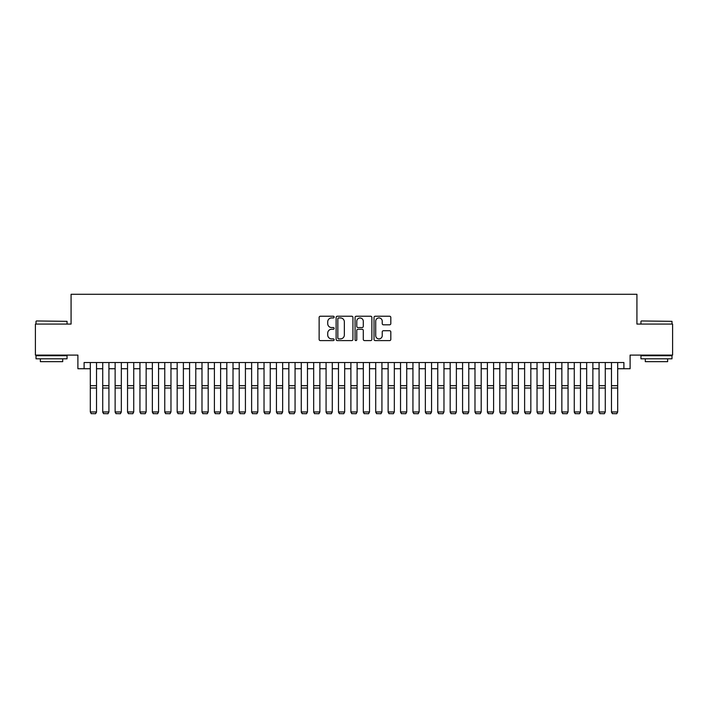 <?xml version="1.0" encoding="UTF-8"?>
<svg xmlns="http://www.w3.org/2000/svg" width="708" height="708" viewBox="0 0 708 708"><rect width="100%" height="100%" fill="white"/><g stroke="black" fill="none" stroke-linecap="round" stroke-linejoin="round"><path stroke-width="1.06" d="M334.149 317.078A0.85 0.85 0 0 0 333.291 316.228L320.352 316.228A1.221 1.221 0 0 0 319.131 317.45L319.131 339.371A1.221 1.221 0 0 0 320.352 340.592L333.291 340.592A0.85 0.85 0 0 0 334.149 339.734A0.85 0.85 0 0 0 333.291 338.884L331.618 338.884A3.894 3.894 0 0 1 327.724 334.99L327.724 333.158A3.894 3.894 0 0 1 331.618 329.264L333.291 329.264A0.85 0.85 0 0 0 334.149 328.406A0.85 0.85 0 0 0 333.291 327.556L331.618 327.556A3.894 3.894 0 0 1 327.724 323.662L327.724 321.83A3.894 3.894 0 0 1 331.618 317.936L333.291 317.936A0.85 0.85 0 0 0 334.149 317.078M389.595 324.813A1.221 1.221 0 0 0 390.816 323.6L390.816 317.45A1.221 1.221 0 0 0 389.595 316.228L375.222 316.228A1.221 1.221 0 0 0 374.01 317.45L374.01 339.371A1.221 1.221 0 0 0 375.222 340.592L389.595 340.592A1.221 1.221 0 0 0 390.816 339.371L390.816 331.937A1.221 1.221 0 0 0 389.595 330.724L383.444 330.724A1.221 1.221 0 0 0 382.231 331.937L382.231 335.627A3.257 3.257 0 0 1 378.966 338.884A3.257 3.257 0 0 1 375.709 335.627L375.709 321.193A3.257 3.257 0 0 1 378.966 317.936A3.257 3.257 0 0 1 382.231 321.193L382.231 323.6A1.221 1.221 0 0 0 383.444 324.813L389.595 324.813M84.102 368.735L84.102 362.531L623.898 362.531L623.898 368.735L630.102 368.735L630.102 355.089L672.6 355.089L672.6 324.069L636.926 324.069L636.926 294.28L71.074 294.28L71.074 324.069L35.4 324.069L35.4 355.089L77.898 355.089L77.898 368.735L90.305 368.735M352.938 317.45A1.221 1.221 0 0 0 351.717 316.228L337.344 316.228A1.221 1.221 0 0 0 336.123 317.45L336.123 339.371A1.221 1.221 0 0 0 337.344 340.592L351.717 340.592A1.221 1.221 0 0 0 352.938 339.371L352.938 317.45M356.283 316.228L370.656 316.228A1.221 1.221 0 0 1 371.877 317.45L371.877 339.371A1.221 1.221 0 0 1 370.656 340.592L364.505 340.592A1.221 1.221 0 0 1 363.284 339.371L363.284 330.477A1.221 1.221 0 0 0 362.071 329.264L357.991 329.264A1.221 1.221 0 0 0 356.77 330.477L356.77 339.734A0.85 0.85 0 0 1 355.92 340.592A0.85 0.85 0 0 1 355.062 339.734L355.062 317.45A1.221 1.221 0 0 1 356.283 316.228M96.518 368.735L102.722 368.735M108.926 368.735L115.13 368.735M121.334 368.735L127.537 368.735M133.741 368.735L139.945 368.735M146.149 368.735L152.353 368.735M158.557 368.735L164.76 368.735M170.964 368.735L177.168 368.735M183.381 368.735L189.585 368.735M195.789 368.735L201.992 368.735M208.196 368.735L214.4 368.735M220.604 368.735L226.808 368.735M233.012 368.735L239.216 368.735M245.419 368.735L251.623 368.735M257.827 368.735L264.031 368.735M270.244 368.735L276.447 368.735M282.651 368.735L288.855 368.735M295.059 368.735L301.263 368.735M307.467 368.735L313.671 368.735M319.874 368.735L326.078 368.735M332.282 368.735L338.486 368.735M344.69 368.735L350.894 368.735M357.106 368.735L363.31 368.735M369.514 368.735L375.718 368.735M381.922 368.735L388.126 368.735M394.329 368.735L400.533 368.735M406.737 368.735L412.941 368.735M419.145 368.735L425.349 368.735M431.553 368.735L437.756 368.735M443.969 368.735L450.173 368.735M456.377 368.735L462.581 368.735M468.785 368.735L474.988 368.735M481.192 368.735L487.396 368.735M493.6 368.735L499.804 368.735M506.008 368.735L512.211 368.735M518.415 368.735L524.619 368.735M530.832 368.735L537.036 368.735M543.24 368.735L549.443 368.735M555.647 368.735L561.851 368.735M568.055 368.735L574.259 368.735M580.463 368.735L586.667 368.735M592.87 368.735L599.074 368.735M605.278 368.735L611.482 368.735M617.695 368.735L623.898 368.735M338.681 317.936A0.85 0.85 0 0 0 337.831 318.786L337.831 338.035A0.85 0.85 0 0 0 338.681 338.884L340.451 338.884A3.894 3.894 0 0 0 344.345 334.99L344.345 321.83A3.894 3.894 0 0 0 340.451 317.936L338.681 317.936M363.284 321.255A3.257 3.257 0 0 0 360.027 317.998A3.257 3.257 0 0 0 356.77 321.255L356.77 326.335A1.221 1.221 0 0 0 357.991 327.556L362.071 327.556A1.221 1.221 0 0 0 363.284 326.335L363.284 321.255M96.518 362.531L96.518 412.171L95.58 413.72L91.243 413.622L95.58 413.72M91.243 413.72L90.305 411.95L96.518 411.95L95.58 413.622M90.305 362.531L90.305 411.95L91.243 413.622M36.391 320.963L67.039 321.335L36.391 320.963M51.534 358.814L36.02 358.814L36.02 355.708L67.039 355.708L67.039 358.814L51.534 358.814M62.702 358.814L62.702 361.664L40.365 361.664L40.365 358.814M641.333 320.963L671.981 321.335L641.333 320.963M656.466 358.814L640.961 358.814L640.961 355.708L671.981 355.708L671.981 358.814L656.466 358.814M667.635 358.814L667.635 361.664L645.298 361.664L645.298 358.814M102.722 412.171L103.651 413.72L102.722 411.95L108.926 411.95L107.997 413.72L103.651 413.622L107.997 413.72M115.13 412.171L116.059 413.72L115.13 411.95L121.334 411.95L120.404 413.72L116.059 413.622L120.404 413.72M127.537 412.171L128.467 413.72L127.537 411.95L133.741 411.95L132.812 413.72L128.467 413.622L132.812 413.72M139.945 412.171L140.874 413.72L139.945 411.95L146.149 411.95L145.22 413.72L140.874 413.622L145.22 413.72M108.926 362.531L108.926 411.95L107.997 413.622M102.722 362.531L102.722 411.95L103.651 413.622M121.334 362.531L121.334 411.95L120.404 413.622M115.13 362.531L115.13 411.95L116.059 413.622M133.741 362.531L133.741 411.95L132.812 413.622M127.537 362.531L127.537 411.95L128.467 413.622M146.149 362.531L146.149 411.95L145.22 413.622M139.945 362.531L139.945 411.95L140.874 413.622M152.353 412.171L153.282 413.72L152.353 411.95L158.557 411.95L157.627 413.72L153.282 413.622L157.627 413.72M158.557 362.531L158.557 411.95L157.627 413.622M152.353 362.531L152.353 411.95L153.282 413.622M164.76 412.171L165.69 413.72L164.76 411.95L170.964 411.95L170.035 413.72L165.69 413.622L170.035 413.72M170.964 362.531L170.964 411.95L170.035 413.622M164.76 362.531L164.76 411.95L165.69 413.622M177.168 412.171L178.106 413.72L177.168 411.95L183.381 411.95L182.443 413.72L178.106 413.622L182.443 413.72M183.381 362.531L183.381 411.95L182.443 413.622M177.168 362.531L177.168 411.95L178.106 413.622M189.585 412.171L190.514 413.72L189.585 411.95L195.789 411.95L194.859 413.72L190.514 413.622L194.859 413.72M195.789 362.531L195.789 411.95L194.859 413.622M189.585 362.531L189.585 411.95L190.514 413.622M201.992 412.171L202.922 413.72L201.992 411.95L208.196 411.95L207.267 413.72L202.922 413.622L207.267 413.72M208.196 362.531L208.196 411.95L207.267 413.622M201.992 362.531L201.992 411.95L202.922 413.622M214.4 412.171L215.329 413.72L214.4 411.95L220.604 411.95L219.675 413.72L215.329 413.622L219.675 413.72M220.604 362.531L220.604 411.95L219.675 413.622M214.4 362.531L214.4 411.95L215.329 413.622M226.808 412.171L227.737 413.72L226.808 411.95L233.012 411.95L232.082 413.72L227.737 413.622L232.082 413.72M233.012 362.531L233.012 411.95L232.082 413.622M226.808 362.531L226.808 411.95L227.737 413.622M239.216 412.171L240.145 413.72L239.216 411.95L245.419 411.95L244.49 413.72L240.145 413.622L244.49 413.72M245.419 362.531L245.419 411.95L244.49 413.622M239.216 362.531L239.216 411.95L240.145 413.622M251.623 412.171L252.552 413.72L251.623 411.95L257.827 411.95L256.898 413.72L252.552 413.622L256.898 413.72M257.827 362.531L257.827 411.95L256.898 413.622M251.623 362.531L251.623 411.95L252.552 413.622M264.031 412.171L264.969 413.72L264.031 411.95L270.244 411.95L269.305 413.72L264.969 413.622L269.305 413.72M270.244 362.531L270.244 411.95L269.305 413.622M264.031 362.531L264.031 411.95L264.969 413.622M276.447 412.171L277.377 413.72L276.447 411.95L282.651 411.95L281.722 413.72L277.377 413.622L281.722 413.72M282.651 362.531L282.651 411.95L281.722 413.622M276.447 362.531L276.447 411.95L277.377 413.622M288.855 412.171L289.784 413.72L288.855 411.95L295.059 411.95L294.13 413.72L289.784 413.622L294.13 413.72M295.059 362.531L295.059 411.95L294.13 413.622M288.855 362.531L288.855 411.95L289.784 413.622M301.263 412.171L302.192 413.72L301.263 411.95L307.467 411.95L306.537 413.72L302.192 413.622L306.537 413.72M307.467 362.531L307.467 411.95L306.537 413.622M301.263 362.531L301.263 411.95L302.192 413.622M313.671 412.171L314.6 413.72L313.671 411.95L319.874 411.95L318.945 413.72L314.6 413.622L318.945 413.72M319.874 362.531L319.874 411.95L318.945 413.622M313.671 362.531L313.671 411.95L314.6 413.622M326.078 412.171L327.007 413.72L326.078 411.95L332.282 411.95L331.353 413.72L327.007 413.622L331.353 413.72M332.282 362.531L332.282 411.95L331.353 413.622M326.078 362.531L326.078 411.95L327.007 413.622M338.486 412.171L339.415 413.72L338.486 411.95L344.69 411.95L343.761 413.72L339.415 413.622L343.761 413.72M344.69 362.531L344.69 411.95L343.761 413.622M338.486 362.531L338.486 411.95L339.415 413.622M350.894 412.171L351.832 413.72L350.894 411.95L357.106 411.95L356.168 413.72L351.832 413.622L356.168 413.72M357.106 362.531L357.106 411.95L356.168 413.622M350.894 362.531L350.894 411.95L351.832 413.622M363.31 412.171L364.239 413.72L363.31 411.95L369.514 411.95L368.585 413.72L364.239 413.622L368.585 413.72M369.514 362.531L369.514 411.95L368.585 413.622M363.31 362.531L363.31 411.95L364.239 413.622M375.718 412.171L376.647 413.72L375.718 411.95L381.922 411.95L380.993 413.72L376.647 413.622L380.993 413.72M381.922 362.531L381.922 411.95L380.993 413.622M375.718 362.531L375.718 411.95L376.647 413.622M388.126 412.171L389.055 413.72L388.126 411.95L394.329 411.95L393.4 413.72L389.055 413.622L393.4 413.72M394.329 362.531L394.329 411.95L393.4 413.622M388.126 362.531L388.126 411.95L389.055 413.622M400.533 412.171L401.463 413.72L400.533 411.95L406.737 411.95L405.808 413.72L401.463 413.622L405.808 413.72M412.941 412.171L413.87 413.72L412.941 411.95L419.145 411.95L418.216 413.72L413.87 413.622L418.216 413.72M425.349 412.171L426.278 413.72L425.349 411.95L431.553 411.95L430.623 413.72L426.278 413.622L430.623 413.72M406.737 362.531L406.737 411.95L405.808 413.622M400.533 362.531L400.533 411.95L401.463 413.622M419.145 362.531L419.145 411.95L418.216 413.622M412.941 362.531L412.941 411.95L413.87 413.622M431.553 362.531L431.553 411.95L430.623 413.622M425.349 362.531L425.349 411.95L426.278 413.622M437.756 412.171L438.695 413.72L437.756 411.95L443.969 411.95L443.031 413.72L438.695 413.622L443.031 413.72M443.969 362.531L443.969 411.95L443.031 413.622M437.756 362.531L437.756 411.95L438.695 413.622M450.173 412.171L451.102 413.72L450.173 411.95L456.377 411.95L455.448 413.72L451.102 413.622L455.448 413.72M456.377 362.531L456.377 411.95L455.448 413.622M450.173 362.531L450.173 411.95L451.102 413.622M462.581 412.171L463.51 413.72L462.581 411.95L468.785 411.95L467.855 413.72L463.51 413.622L467.855 413.72M468.785 362.531L468.785 411.95L467.855 413.622M462.581 362.531L462.581 411.95L463.51 413.622M474.988 412.171L475.918 413.72L474.988 411.95L481.192 411.95L480.263 413.72L475.918 413.622L480.263 413.72M481.192 362.531L481.192 411.95L480.263 413.622M474.988 362.531L474.988 411.95L475.918 413.622M487.396 412.171L488.325 413.72L487.396 411.95L493.6 411.95L492.671 413.72L488.325 413.622L492.671 413.72M493.6 362.531L493.6 411.95L492.671 413.622M487.396 362.531L487.396 411.95L488.325 413.622M499.804 412.171L500.733 413.72L499.804 411.95L506.008 411.95L505.078 413.72L500.733 413.622L505.078 413.72M506.008 362.531L506.008 411.95L505.078 413.622M499.804 362.531L499.804 411.95L500.733 413.622M512.211 412.171L513.141 413.72L512.211 411.95L518.415 411.95L517.486 413.72L513.141 413.622L517.486 413.72M518.415 362.531L518.415 411.95L517.486 413.622M512.211 362.531L512.211 411.95L513.141 413.622M524.619 412.171L525.557 413.72L524.619 411.95L530.832 411.95L529.894 413.72L525.557 413.622L529.894 413.72M530.832 362.531L530.832 411.95L529.894 413.622M524.619 362.531L524.619 411.95L525.557 413.622M537.036 412.171L537.965 413.72L537.036 411.95L543.24 411.95L542.31 413.72L537.965 413.622L542.31 413.72M543.24 362.531L543.24 411.95L542.31 413.622M537.036 362.531L537.036 411.95L537.965 413.622M549.443 412.171L550.373 413.72L549.443 411.95L555.647 411.95L554.718 413.72L550.373 413.622L554.718 413.72M555.647 362.531L555.647 411.95L554.718 413.622M549.443 362.531L549.443 411.95L550.373 413.622M561.851 412.171L562.78 413.72L561.851 411.95L568.055 411.95L567.126 413.72L562.78 413.622L567.126 413.72M568.055 362.531L568.055 411.95L567.126 413.622M561.851 362.531L561.851 411.95L562.78 413.622M574.259 412.171L575.188 413.72L574.259 411.95L580.463 411.95L579.533 413.72L575.188 413.622L579.533 413.72M580.463 362.531L580.463 411.95L579.533 413.622M574.259 362.531L574.259 411.95L575.188 413.622M586.667 412.171L587.596 413.72L586.667 411.95L592.87 411.95L591.941 413.72L587.596 413.622L591.941 413.72M592.87 362.531L592.87 411.95L591.941 413.622M586.667 362.531L586.667 411.95L587.596 413.622M599.074 412.171L600.003 413.72L599.074 411.95L605.278 411.95L604.349 413.72L600.003 413.622L604.349 413.72M605.278 362.531L605.278 411.95L604.349 413.622M599.074 362.531L599.074 411.95L600.003 413.622M611.482 412.171L612.42 413.72L611.482 411.95L617.695 411.95L616.756 413.72L612.42 413.622L616.756 413.72M617.695 362.531L617.695 411.95L616.756 413.622M611.482 362.531L611.482 411.95L612.42 413.622M96.518 385.692L90.305 385.692M96.518 388.046L90.305 388.046M108.926 385.692L102.722 385.692M108.926 388.046L102.722 388.046M121.334 385.692L115.13 385.692M121.334 388.046L115.13 388.046M133.741 385.692L127.537 385.692M133.741 388.046L127.537 388.046M146.149 385.692L139.945 385.692M146.149 388.046L139.945 388.046M158.557 385.692L152.353 385.692M158.557 388.046L152.353 388.046M170.964 385.692L164.76 385.692M170.964 388.046L164.76 388.046M183.381 385.692L177.168 385.692M183.381 388.046L177.168 388.046M195.789 385.692L189.585 385.692M195.789 388.046L189.585 388.046M208.196 385.692L201.992 385.692M208.196 388.046L201.992 388.046M220.604 385.692L214.4 385.692M220.604 388.046L214.4 388.046M233.012 385.692L226.808 385.692M233.012 388.046L226.808 388.046M245.419 385.692L239.216 385.692M245.419 388.046L239.216 388.046M257.827 385.692L251.623 385.692M257.827 388.046L251.623 388.046M270.244 385.692L264.031 385.692M270.244 388.046L264.031 388.046M282.651 385.692L276.447 385.692M282.651 388.046L276.447 388.046M295.059 385.692L288.855 385.692M295.059 388.046L288.855 388.046M307.467 385.692L301.263 385.692M307.467 388.046L301.263 388.046M319.874 385.692L313.671 385.692M319.874 388.046L313.671 388.046M332.282 385.692L326.078 385.692M332.282 388.046L326.078 388.046M344.69 385.692L338.486 385.692M344.69 388.046L338.486 388.046M357.106 385.692L350.894 385.692M357.106 388.046L350.894 388.046M369.514 385.692L363.31 385.692M369.514 388.046L363.31 388.046M381.922 385.692L375.718 385.692M381.922 388.046L375.718 388.046M394.329 385.692L388.126 385.692M394.329 388.046L388.126 388.046M406.737 385.692L400.533 385.692M406.737 388.046L400.533 388.046M419.145 385.692L412.941 385.692M419.145 388.046L412.941 388.046M431.553 385.692L425.349 385.692M431.553 388.046L425.349 388.046M443.969 385.692L437.756 385.692M443.969 388.046L437.756 388.046M456.377 385.692L450.173 385.692M456.377 388.046L450.173 388.046M468.785 385.692L462.581 385.692M468.785 388.046L462.581 388.046M481.192 385.692L474.988 385.692M481.192 388.046L474.988 388.046M493.6 385.692L487.396 385.692M493.6 388.046L487.396 388.046M506.008 385.692L499.804 385.692M506.008 388.046L499.804 388.046M518.415 385.692L512.211 385.692M518.415 388.046L512.211 388.046M530.832 385.692L524.619 385.692M530.832 388.046L524.619 388.046M543.24 385.692L537.036 385.692M543.24 388.046L537.036 388.046M555.647 385.692L549.443 385.692M555.647 388.046L549.443 388.046M568.055 385.692L561.851 385.692M568.055 388.046L561.851 388.046M580.463 385.692L574.259 385.692M580.463 388.046L574.259 388.046M592.87 385.692L586.667 385.692M592.87 388.046L586.667 388.046M605.278 385.692L599.074 385.692M605.278 388.046L599.074 388.046M617.695 385.692L611.482 385.692M617.695 388.046L611.482 388.046M36.02 324.069L36.02 321.335M43.091 355.708L43.091 355.089M59.968 355.708L59.968 355.089M67.039 324.069L67.039 321.335M640.961 324.069L640.961 321.335M648.032 355.708L648.032 355.089M664.909 355.708L664.909 355.089M671.981 324.069L671.981 321.335"/></g></svg>
